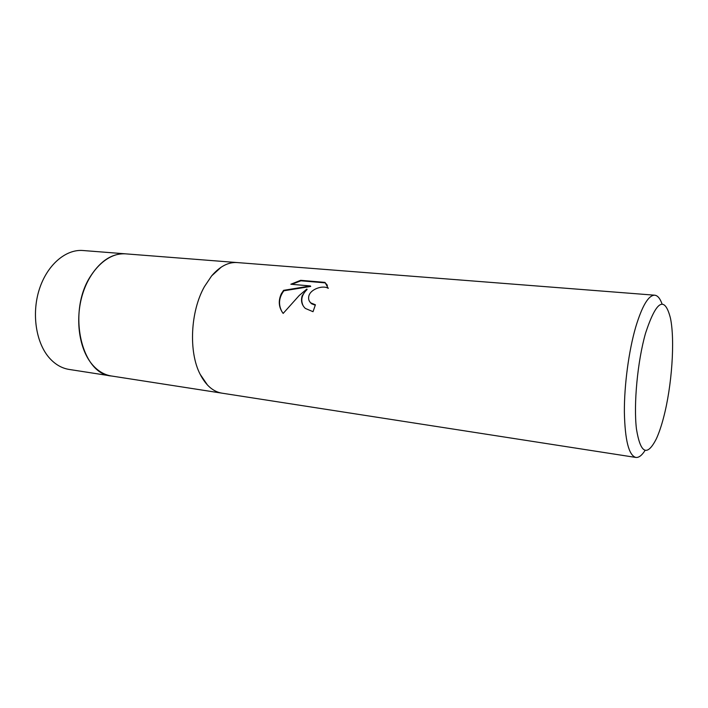 <?xml version="1.0" encoding="UTF-8"?>
<svg xmlns="http://www.w3.org/2000/svg" width="708" height="708" viewBox="0 0 708 708"><rect width="100%" height="100%" fill="white"/><g stroke="black" fill="none" stroke-linecap="round" stroke-linejoin="round"><path stroke-width="1.06" d="M645.015 450.518C641.82 455.492 638.758 457.802 635.828 457.439L221.931 393.161C213.161 391.701 205.904 385.409 200.152 374.284C188.487 352.026 190.381 311.361 204.47 286.572L211.612 275.925L221.25 267.12M221.56 393.099L111.351 375.983C104.324 374.868 98.031 371.142 92.474 364.797C79.225 349.575 74.774 319.538 82.562 294.236C90.288 268.881 108.713 252.375 125.59 253.845L82.986 250.517C65.694 249.021 46.967 265.013 39.223 289.634C31.418 314.219 36.126 343.469 49.755 358.381C55.463 364.602 61.923 368.284 69.127 369.434L111.351 375.992C81.216 374.028 67.03 311.467 90.739 275.899C100.81 260.526 112.422 253.172 125.59 253.845L125.997 253.88M207.497 385.072L200.152 374.284C188.487 352.018 190.381 311.361 204.462 286.572L211.621 275.925C219.772 266.429 228.277 261.969 237.153 262.562L654.732 295.201C657.679 295.528 660.121 298.475 662.086 304.051M302.174 295.74L306.829 289.059L299.245 295.466L283.156 313.423C278.704 307.431 278.094 300.882 281.324 293.785L283.589 290.342L310.44 285.961L290.855 284.235L300.661 280.315L324.999 282.395L328.273 288.36C323.087 284.793 310.077 289.156 308.768 296.36C308.254 299.006 308.918 301.183 310.759 302.882L315.414 304.785L313.024 311.697L305.334 308.423C301.758 304.989 300.705 300.767 302.174 295.74M635.828 457.439C628.801 455.377 624.987 440.279 624.367 412.127C624.208 385.09 628.793 350.841 635.713 327.052C642.183 305.75 648.528 295.13 654.732 295.201M645.581 333.087C656.325 300.564 664.608 295.546 670.423 318.034C675.158 340.38 671.874 386.329 663.555 417.64C661.343 426.11 658.936 433.163 656.343 438.827C647.112 456.917 640.483 453.651 636.457 429.048C633.465 404.365 637.536 361.16 645.581 333.087M315.264 305.201L311.511 303.741L309.546 301.449M303.166 305.803C300.457 300.05 301.767 294.625 307.095 289.519L306.829 289.059M310.44 285.961L310.706 286.43L283.855 290.793L283.589 290.342M283.855 290.793C278.819 297.643 278.191 304.626 281.97 311.741M327.397 285.324L325.255 282.873L300.927 280.793L300.661 280.315M300.927 280.793L291.793 284.324M325.255 282.873L324.999 282.395M125.59 253.845L236.782 262.535M310.759 302.882L311.024 303.343"/></g></svg>
